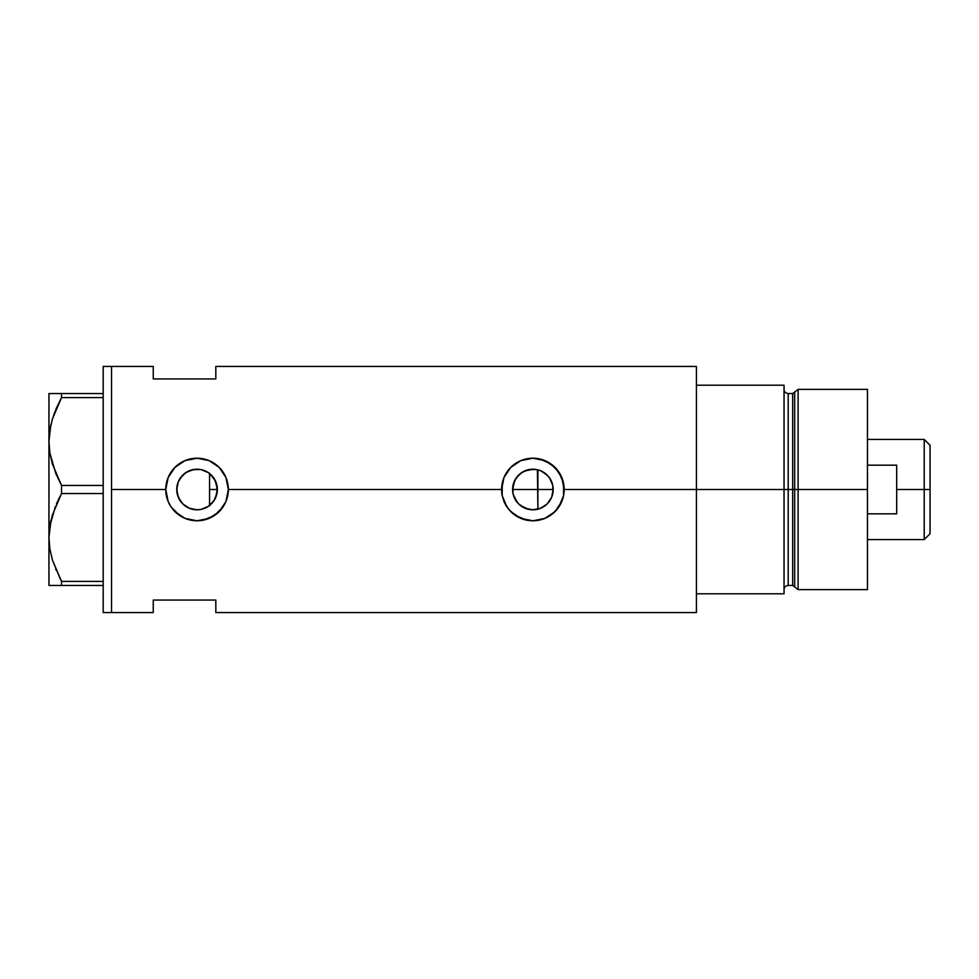 <?xml version="1.0" encoding="UTF-8"?>
<svg xmlns="http://www.w3.org/2000/svg" width="979" height="979" viewBox="0 0 979 979"><rect width="100%" height="100%" fill="white"/><g stroke="black" fill="none" stroke-linecap="round" stroke-linejoin="round"><path stroke-width="1.47" d="M213.324 501.64L212.247 502.961M210.338 504.846L214.78 499.388M216.885 493.783L216.53 495.215M215.527 497.895L217.35 489.5A20.302 20.302 0 0 1 197.048 509.802A20.302 20.302 0 0 1 176.758 489.5L178.202 497.014M513.424 495.239L513.057 493.808M515.162 499.388L514.416 497.907M517.707 502.961L516.631 501.652M520.938 505.898L519.641 504.883M524.695 508.064L523.337 507.403M528.807 509.386L527.914 509.178M534.424 509.741L533.114 509.79M533.322 509.79L537.41 509.288M552.597 494.334L553.184 489.5A20.302 20.302 0 0 1 532.882 509.802A20.302 20.302 0 0 1 512.592 489.5L513.118 494.101L517.132 502.3L520.412 505.519L528.709 509.361M539.845 508.566L546.649 504.418L550.186 500.122M546.98 504.112L540.653 508.248L532.882 509.802L525.123 508.248L518.54 503.855L514.134 497.271L512.984 493.465L512.984 485.535L516.006 478.229L521.611 472.624L528.929 469.59L536.847 469.59L540.653 470.752L547.237 475.145L549.757 478.229L552.792 485.535L552.841 493.183M201.197 509.374L208.258 506.424M207.915 506.645L204.795 508.26M188.861 508.064L193.255 509.435M193.193 509.423L189.791 508.456M178.362 497.418L181.507 502.545L185.692 506.314L182.987 504.136M182.29 503.426L180.136 500.71M696.424 366.427L696.424 593.8L784.032 593.8L784.032 489.5L788.205 489.5L784.032 489.5L784.032 385.2L696.424 385.2L696.424 489.5L784.032 489.5L784.032 385.2L696.424 385.2L696.424 593.8L784.032 593.8L784.032 489.5L696.424 489.5L696.424 612.573L696.424 489.5L564.173 489.5L563.574 495.643L561.775 501.529L554.995 511.638L544.887 518.405L532.882 520.791L526.751 520.179L515.48 515.505L508.701 509.361L503.989 501.493A31.291 31.291 0 0 0 506.877 506.889L502.203 495.619L501.603 489.5L228.34 489.5L225.941 501.529L223.053 506.914L214.438 515.517L203.155 520.192L197.048 520.791L185.031 518.393L179.647 515.505L171.056 506.902L168.155 501.493L165.757 489.5L111.533 489.5L111.533 366.427L111.533 489.5L165.757 489.5A31.291 31.291 0 0 0 171.056 506.902L168.155 501.493L165.757 489.5L168.155 477.507L174.923 467.375L185.055 460.607L197.06 458.209L209.053 460.607L219.174 467.362L225.941 477.483L228.34 489.5L225.941 501.529L219.161 511.638L209.041 518.405L197.048 520.791L185.031 518.393L174.923 511.613A31.291 31.291 0 0 0 228.34 489.5L501.603 489.5A31.291 31.291 0 0 0 502.203 495.619L502.203 483.357L503.989 477.507L510.757 467.375L520.889 460.607L532.906 458.209L539.013 458.821L550.284 463.495L558.899 472.098L563.574 483.381L563.574 495.643L558.887 506.914L552.743 513.681L544.887 518.405L532.882 520.791L520.877 518.393L510.757 511.613A31.291 31.291 0 0 0 564.173 489.5L696.424 489.5L696.424 366.427L215.821 366.427L215.821 378.946L153.25 378.946L153.25 366.427L153.25 378.946L215.821 378.946L215.821 366.427M544.006 506.486L540.836 508.174M549.403 501.297L547.873 503.182M552.083 496.108L551.838 496.769M551.312 498.03L550.749 499.143M537.41 469.712L537.899 509.166L537.899 489.5L553.184 489.5L551.642 497.271L547.237 503.855L544.165 506.376M176.954 492.339L177.064 485.951M180.05 500.575L177.26 493.991M177.064 493.049L176.954 492.364M188.139 507.734L185.741 506.351M196.779 509.79L193.512 509.484M199.165 509.68L197.648 509.79M204.758 508.272L201.38 509.325M111.533 489.5L111.533 612.573L111.533 489.5L111.533 612.573L103.187 612.573L111.533 612.573L111.533 366.427L103.187 366.427L111.533 366.427L111.533 489.5M174.923 511.625L171.031 506.877M503.989 501.493L502.203 495.619M510.757 511.613L506.889 506.902M153.25 600.054L215.821 600.054L215.821 612.573L215.821 600.054L153.25 600.054L153.25 612.573L153.25 600.054M208.772 472.93L210.338 474.154M201.38 469.675L207.927 472.367M197.648 469.21L200.438 469.492M189.804 470.544L196.767 469.21M182.987 474.864L188.849 470.936M196.987 469.198L193.524 469.516L185.741 472.649M178.202 481.974L182.302 475.561M185.692 472.673L180.038 478.425M177.26 484.997L177.542 483.907M552.841 485.817L552.609 484.678M550.186 478.878L551.299 480.97M547.885 475.818L549.403 477.715M540.836 470.826L546.98 474.888M551.605 481.656L548.913 477.042L544.091 472.576M533.114 469.21L524.328 471.095L518.686 474.999L514.66 480.567L512.592 489.5A20.302 20.302 0 0 1 532.882 469.198A20.302 20.302 0 0 1 553.184 489.5L537.899 489.5L537.899 469.834L539.845 470.434M564.173 489.5A31.291 31.291 0 0 0 532.882 458.209A31.291 31.291 0 0 0 501.603 489.5L503.989 477.507L510.757 467.375L520.889 460.607L532.906 458.209L544.887 460.607L555.007 467.362L561.775 477.483L564.173 489.5M562.081 478.241L561.811 477.568M544.85 460.583L543.076 459.91M527.559 458.661L526.763 458.821M521.929 460.191L520.926 460.595M520.926 518.417L522.774 519.115M526.837 520.204L527.865 520.387M543.357 518.98L544.85 518.405M228.34 489.5A31.291 31.291 0 0 0 197.048 458.209A31.291 31.291 0 0 0 165.757 489.5L168.155 477.507L174.923 467.375L185.055 460.607L197.06 458.209L209.053 460.607L219.174 467.362L225.941 477.483L228.34 489.5M226.247 478.241L225.978 477.568M208.992 460.583L207.254 459.922M191.774 458.661L190.917 458.821M186.071 460.203L185.08 460.595M172.61 509.031L173.699 510.316M185.092 518.417L186.94 519.115M191.003 520.204L192.019 520.387M207.524 518.98L209.017 518.405M177.542 483.883L176.758 489.5L178.3 481.729L180.173 478.229L185.777 472.624L193.096 469.59L201.013 469.59L208.331 472.624L213.924 478.229L216.959 485.535L216.959 493.465L213.924 500.771L208.331 506.376L201.013 509.41L197.048 509.802L189.29 508.248L182.706 503.855L178.3 497.271L176.758 489.5A20.302 20.302 0 0 1 197.048 469.198A20.302 20.302 0 0 1 217.35 489.5L215.282 480.579L209.567 473.518L209.567 505.482M180.136 478.29L178.362 481.582M200.805 469.553L197.109 469.198M204.697 470.691L201.197 469.626M534.436 469.259L532.919 469.198M216.518 483.773L216.885 485.205M214.78 479.612L215.527 481.105M212.247 476.039L213.324 477.36M527.926 469.822L528.819 469.614M523.324 471.597L524.695 470.936M519.641 474.117L520.938 473.09M516.631 477.348L517.707 476.027M514.416 481.093L515.162 479.612M513.057 485.205L513.424 483.761M55.693 473.212L49.868 453.02L48.95 441.529L49.856 452.934L48.95 441.529L49.831 430.209L52.401 419.061L61.53 397.596L52.425 418.963L55.436 410.47M50.712 425.535L48.95 441.529L48.95 393.546L48.95 585.454L61.53 585.454L61.53 581.404L103.187 581.404L61.53 581.404L52.45 560.123L49.868 548.974L48.95 537.471L49.831 526.164L52.401 515.003L61.53 493.551L56.427 504.038L61.53 493.551L61.53 485.449L103.187 485.449L61.53 485.449L52.45 464.168L49.868 453.02L48.95 441.529L49.831 430.209L52.401 419.061L56.403 408.133L61.53 397.596L103.187 397.596L61.53 397.596L61.53 393.546L51.055 393.546M50.981 424.335L49.856 430.111M60.722 579.886L52.45 560.123L49.868 548.974L48.95 537.471L49.831 526.164L55.375 506.559M50.712 521.489L49.856 526.066M50.981 520.29L48.95 537.471L49.856 548.889L48.95 537.471L48.95 441.529M55.693 569.166L55.987 569.876M48.95 537.471L48.95 585.454L103.187 585.454L61.53 585.454L61.53 581.404M61.53 493.551L103.187 493.551L61.53 493.551L61.53 485.449L55.791 473.457M56.415 408.108L61.53 397.596L61.53 393.546L103.187 393.546L49.843 393.546M52.401 585.454L51.079 585.454M59.095 585.454L56.427 585.454M56.427 504.038L59.768 496.916M52.413 393.546L56.403 393.546M103.187 366.427L103.187 612.573L103.187 366.427M209.567 473.224L209.567 505.776M798.105 489.5L798.105 389.373L798.105 489.5L867.467 489.5L867.467 389.373L867.467 489.5L798.105 489.5L798.105 589.627L798.105 489.5L794.679 489.5L798.105 489.5M794.679 392.004L794.679 586.996L794.679 392.004L794.679 489.5L792.672 489.5L792.672 585.454L792.672 489.5L794.679 489.5L794.679 586.996L792.672 585.454L792.672 393.546L798.105 389.373L867.467 389.373M792.672 393.546L788.205 393.546L788.205 585.454L788.205 489.5L792.672 489.5L788.205 489.5L788.205 585.454C785.672 585.699 784.289 587.094 784.032 589.627M867.467 589.627L867.467 489.5L867.467 589.627L798.105 589.627L794.679 586.996M788.205 489.5L788.205 393.546L788.205 489.5M792.672 489.5L792.672 393.546L792.672 489.5M924.213 489.5L930.05 489.5L930.05 445.274L930.05 533.726L930.05 489.5L924.213 489.5L924.213 439.436L924.213 489.5L896.678 489.5L924.213 489.5L924.213 539.564L924.213 489.5M896.678 465.172L867.467 465.172L896.678 465.172L896.678 513.828L867.467 513.828L896.678 513.828M512.592 489.5L537.899 489.5L512.592 489.5M209.567 489.5L217.35 489.5L209.567 489.5M896.678 465.184L896.678 513.816M111.533 366.427L153.25 366.427M111.533 612.573L153.25 612.573M696.424 612.573L215.821 612.573M788.205 585.454L792.672 585.454M788.205 393.546C785.672 393.301 784.289 391.906 784.032 389.373M867.467 439.436L924.213 439.436L930.05 445.274M867.467 539.564L924.213 539.564L930.05 533.726"/></g></svg>
